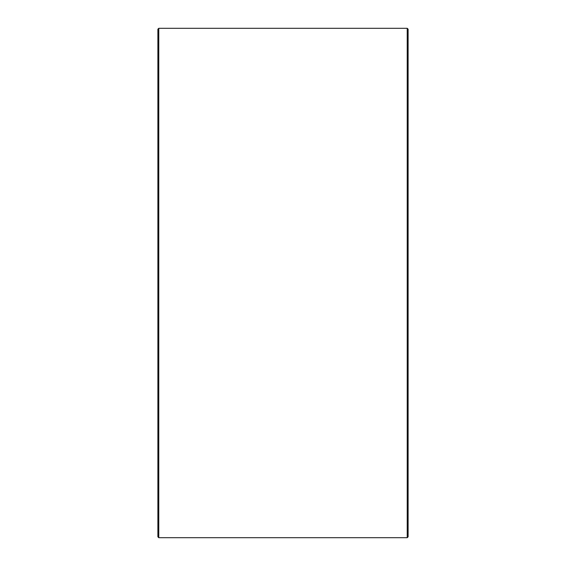 <?xml version="1.0" encoding="UTF-8"?>
<svg xmlns="http://www.w3.org/2000/svg" width="566" height="566" viewBox="0 0 566 566"><rect width="100%" height="100%" fill="white"/><g stroke="black" fill="none" stroke-linecap="round" stroke-linejoin="round"><path stroke-width="0.85" d="M157.886 536.809L157.886 29.191L158.777 28.3L158.777 537.7L157.886 536.809M407.223 28.3L408.114 29.191L408.114 536.809L407.223 537.7L407.223 28.3L158.777 28.3M407.223 537.7L158.777 537.7"/></g></svg>
